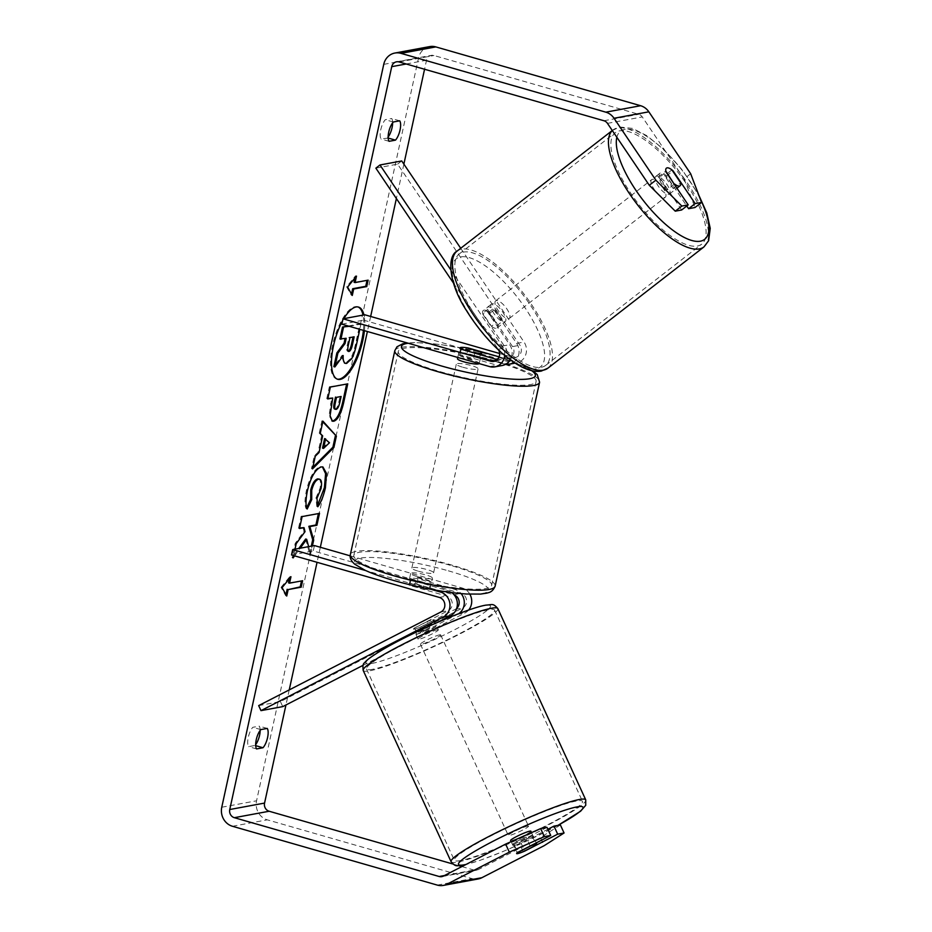<?xml version="1.0" encoding="UTF-8"?>
<svg xmlns="http://www.w3.org/2000/svg" width="932" height="932" viewBox="0 0 932 932"><rect width="100%" height="100%" fill="white"/><g stroke="black" fill="none" stroke-linecap="round" stroke-linejoin="round"><path stroke-width="0.7" stroke-dasharray="4.66 3.5" d="M499.098 356.84L505.156 358.575A7.794 7.153 -100.5 0 0 508.208 358.727A7.794 7.153 -100.5 0 0 512.542 346.599L489.941 313.129A11.137 3.996 52.2 0 0 483.999 310.135A11.137 3.996 52.2 0 0 483.312 310.438A11.137 3.996 52.2 0 0 482.974 314.422L487.087 311.23L509.688 344.7A13.374 12.267 79.5 0 1 510.282 359.74M513.835 362.222A13.374 12.267 -100.5 0 0 516.643 343.407L494.042 309.937A11.137 3.996 52.2 0 0 488.1 306.943A11.137 3.996 52.2 0 0 487.413 307.245A11.137 3.996 52.2 0 0 487.087 311.23M502.266 365.495A13.374 12.267 79.5 0 1 497.024 365.239L460.082 354.626A11.137 1.841 -167.7 0 1 458.661 353.333A11.137 1.841 -167.7 0 1 467.037 353.333L503.979 363.946A13.374 12.267 -100.5 0 0 505.645 364.296M460.711 248.285L524.04 342.032A13.374 12.267 79.5 0 1 516.619 362.839A13.374 12.267 79.5 0 1 511.377 362.571L363.597 320.142L364.762 314.771M375.864 168.156L397.615 164.137L519.94 345.224A7.794 7.153 79.5 0 1 515.606 357.364A7.794 7.153 79.5 0 1 512.553 357.212L499.599 353.496M453.476 283.072L498.189 349.255A7.794 7.153 79.5 0 1 498.713 350.152M450.692 269.686L502.29 346.063A13.374 12.267 79.5 0 1 504.69 355.383M482.974 314.422L505.575 347.881A7.794 7.153 79.5 0 1 501.253 360.02A7.794 7.153 79.5 0 1 498.189 359.868L497.292 359.612M341.846 324.173L363.597 320.142M397.615 164.137L401.715 160.945M468.167 348.16L467.037 353.333M461.247 349.255L460.082 354.626M489.941 313.129L494.042 309.937M456.68 608.34A7.794 7.153 79.5 0 1 455.259 609.307L421.59 626.619L423.897 631.651A11.137 1.177 -24.7 0 1 416.755 634.179A11.137 1.177 -24.7 0 1 415.788 634.121A11.137 1.177 -24.7 0 1 416.942 632.933L437.015 622.623M421.59 626.619A11.137 1.177 -24.7 0 1 414.449 629.135A11.137 1.177 -24.7 0 1 413.47 629.088A11.137 1.177 -24.7 0 1 414.623 627.9L448.304 610.6A7.794 7.153 -100.5 0 0 452.195 602.864A7.794 7.153 -100.5 0 0 446.696 596.037L409.754 585.424A11.137 1.841 -167.7 0 1 408.344 584.131A11.137 1.841 -167.7 0 1 416.721 584.143L453.663 594.744A7.794 7.153 79.5 0 1 454.199 594.931M363.096 665.32L464.963 612.976A13.374 12.267 -100.5 0 0 468.586 610.099M469.868 594.197A13.374 12.267 -100.5 0 0 462.225 588.01L350.187 555.845M451.775 592.612A13.374 12.267 -100.5 0 0 447.873 590.667L410.919 580.065A11.137 1.841 -167.7 0 1 409.509 578.76A11.137 1.841 -167.7 0 1 417.885 578.772L454.828 589.385A13.374 12.267 79.5 0 1 461.142 593.626M458.579 613.757A13.374 12.267 79.5 0 1 457.577 614.339L423.897 631.651M258.677 705.606L280.427 701.586L462.656 607.944A7.794 7.153 -100.5 0 0 466.548 600.208A7.794 7.153 -100.5 0 0 461.06 593.381L313.268 550.94L314.445 545.57M291.518 554.971L313.268 550.94M430.992 589.315L365.74 570.582M280.427 701.586L282.745 706.619M416.721 584.143L417.885 578.772M409.754 585.424L410.919 580.065M414.623 627.9L416.942 632.933M530.856 831.181A11.137 1.177 -24.7 0 1 523.202 835.969A11.137 1.177 -24.7 0 1 511.575 840.536A11.137 1.177 -24.7 0 1 510.608 840.489M523.248 851.72L519.089 842.656A11.137 1.177 -24.7 0 0 532.16 835.934L536.331 844.998M432.751 619.733A11.137 1.177 -24.7 0 1 433.718 619.78A11.137 1.177 -24.7 0 1 433.182 620.514L435.955 626.549A11.137 1.177 -24.7 0 1 422.883 633.271L420.111 627.236A11.137 1.177 -24.7 0 1 414.449 629.135A11.137 1.177 -24.7 0 1 413.47 629.088A11.137 1.177 -24.7 0 1 414.018 628.354L416.79 634.401A11.137 1.177 -24.7 0 1 429.862 627.679L427.089 621.644A11.137 1.177 -24.7 0 1 432.751 619.733M437.376 629.799A11.137 1.177 -24.7 0 1 438.343 629.857A11.137 1.177 -24.7 0 1 430.689 634.634A11.137 1.177 -24.7 0 1 419.074 639.212A11.137 1.177 -24.7 0 1 418.095 639.154A11.137 1.177 -24.7 0 1 425.749 634.366A11.137 1.177 -24.7 0 1 437.376 629.799M420.111 627.236L433.182 620.514M427.089 621.644L414.018 628.354M530.18 846.011L526.079 837.064A11.137 1.177 -24.7 0 0 512.996 843.786L517.167 852.85M512.996 843.786L526.079 837.064M532.16 835.934L519.089 842.656M435.955 626.549L422.883 633.271M416.79 634.401L429.862 627.679M439.694 634.832A11.137 1.177 -24.7 0 1 440.661 634.89A11.137 1.177 -24.7 0 1 433.007 639.667A11.137 1.177 -24.7 0 1 421.38 644.245A11.137 1.177 -24.7 0 1 420.414 644.187A11.137 1.177 -24.7 0 1 428.068 639.399A11.137 1.177 -24.7 0 1 439.694 634.832M527.57 826.102A11.137 1.177 -24.7 0 1 528.537 826.148A11.137 1.177 -24.7 0 1 520.883 830.936A11.137 1.177 -24.7 0 1 509.268 835.503A11.137 1.177 -24.7 0 1 508.301 835.456A11.137 1.177 -24.7 0 1 515.955 830.668A11.137 1.177 -24.7 0 1 527.57 826.102M460.478 860.574A70.517 7.433 -24.7 0 1 454.338 860.248A70.517 7.433 -24.7 0 1 502.791 829.958A70.517 7.433 -24.7 0 1 576.36 801.031A70.517 7.433 -24.7 0 1 582.5 801.357A70.517 7.433 -24.7 0 1 534.048 831.647A70.517 7.433 -24.7 0 1 460.478 860.574M372.59 669.316A70.517 7.433 -24.7 0 1 366.462 668.978A70.517 7.433 -24.7 0 1 414.915 638.688A70.517 7.433 -24.7 0 1 488.485 609.761A70.517 7.433 -24.7 0 1 494.612 610.099A70.517 7.433 -24.7 0 1 446.16 640.377A70.517 7.433 -24.7 0 1 372.59 669.316M364.412 330.65A37.571 13.572 106 0 0 363.934 314.923M343.85 318.651A37.571 13.572 106 0 0 342.557 320.899M363.41 330.359A37.571 13.572 106 0 0 363.037 315.098M357.993 306.954A37.571 13.572 106 0 0 357.504 306.791A37.571 13.572 106 0 0 332.468 345.621A37.571 13.572 106 0 0 336.767 379.021A37.571 13.572 106 0 0 337.267 379.138M255.683 745.647L255.007 745.449A11.137 4.019 106 0 0 255.659 744.656M388.166 138.041L381.083 139.031A11.137 4.019 -74 0 1 380.745 129.828A11.137 4.019 -74 0 1 385.3 119.704L391.708 118.515A11.137 4.019 -74 0 1 392.64 122.791M388.143 137.051A11.137 4.019 -74 0 1 387.491 137.843M681.642 209.991L659.518 177.243L666.089 172.14M659.518 177.243A11.137 3.996 -127.8 0 1 659.856 173.259A11.137 3.996 -127.8 0 1 660.543 172.956A11.137 3.996 -127.8 0 1 666.485 175.95L686.779 205.995M308.632 546.653L310.612 554.167L312.406 545.954M294.617 555.856L300.186 548.214M295.001 549.169L293.615 555.577L298.788 548.47M690.659 173.725L684.088 178.828L642.276 116.919A6.687 6.14 -100.5 0 0 638.746 114.31L433.928 55.501A6.687 6.14 -100.5 0 0 426.53 60.219L424.561 69.248M403.871 164.137L396.38 198.528M370.656 316.461L367.383 331.501M320.34 547.27L317.055 562.299M289.235 689.901L285.949 704.965M429.687 46.6A15.599 14.318 -100.5 0 0 418.538 57.924L256.568 800.786A15.599 14.318 -100.5 0 0 267.274 819.834L472.105 878.643A15.599 14.318 -100.5 0 0 478.221 878.958M260.156 730.397A11.137 4.019 106 0 0 259.224 726.121L252.817 727.309A11.137 4.019 106 0 0 248.262 737.422A11.137 4.019 106 0 0 248.611 746.637L255.007 745.449M547.026 827.406L514.068 844.334A11.137 1.177 155.3 0 0 512.926 845.522A11.137 1.177 155.3 0 0 521.035 843.052L547.876 829.259M560.377 824.937L540.443 837.647L544.148 845.697M461.876 866.585L473.969 870.057A6.687 6.14 -100.5 0 0 478.151 869.661L540.443 837.647M452.836 863.987L458.847 865.712M684.088 178.828L694.992 207.521M666.485 175.95L672.729 171.104M389.075 141.326L381.083 139.031M393.292 121.999L385.3 119.704M399.688 120.811L391.708 118.515M521.035 843.052L524.681 850.986M514.068 844.334L517.773 852.384M256.591 748.932L248.611 746.637M260.809 729.605L252.817 727.309M267.216 728.416L259.224 726.121M348.23 326.002L359.95 323.835L355.511 344.176C354.067 350.7 352.413 355.488 350.572 358.54L345.679 363.107L344.49 363.084M350.572 358.54L351.562 358.832M359.95 323.835L360.952 324.115L359.81 329.322M349.232 326.293L360.952 324.115M345.085 338.502L339.912 338.992M345.201 338.013L346.191 338.293M342.172 356.956L342.195 355.255L333.877 366.649M342.195 355.255L343.197 355.546M285.984 594.663L285.74 595.746L281.068 587.335L282.07 587.626M281.068 587.335L289.957 576.419L290.959 576.71M289.957 576.419L289.502 578.492M288.559 582.861L302.609 580.729M285.74 595.746L286.741 596.037M354.09 282.28L368.14 280.148M355.045 277.911L355.5 275.837L346.611 286.753L351.282 295.164L351.515 294.081M351.282 295.164L352.284 295.456M346.611 286.753L347.601 287.044M355.5 275.837L356.49 276.128M322.519 448.129L328.472 442.467L329.474 442.747M312.872 467.235L311.509 468.598L314.282 455.911L318.045 452.23L321.668 435.594L322.67 435.885M321.668 435.594L319.245 433.147L320.247 433.427M319.245 433.147L321.924 420.856L322.926 421.148M321.924 420.856L322.775 421.812M311.509 468.598L312.511 468.889M314.282 455.911L315.272 456.202M318.045 452.23L319.047 452.521M328.472 442.467L324.604 438.564M334.646 409.078L335.112 409.078C336.65 408.659 337.908 406.224 338.887 401.785L340.11 396.205M332.002 420.996L329.078 415.532L331.734 397.754M327.866 398.477L326.759 398.675L327.761 398.966M326.759 398.675L329.357 386.78L330.347 387.06M329.357 386.78L347.752 383.844M305.684 539.011L309.622 553.876L310.612 554.167M303.017 527.372L304.03 531.368L295.211 543.368L292.1 557.651L293.615 555.577M292.1 557.651L293.091 557.942M295.211 543.368L296.213 543.647M304.03 531.368L305.032 531.659M318.406 513.579L301.106 516.305L298.52 528.211L299.626 528.001M298.52 528.211L299.51 528.502M301.106 516.305L302.108 516.596M318.511 513.089L319.513 513.369M309.622 553.876L311.3 546.152M306.733 507.614L306.197 508.732C304.543 505.575 304.624 499.47 306.418 490.442C309.762 476.846 314.375 468.913 320.247 466.629L322.402 466.862M317.649 505.214L316.81 506.472L317.8 506.752M316.81 506.472L315.948 498.038L316.95 498.317M315.948 498.038L320.037 488.275C321.167 481.902 320.387 478.768 317.672 478.873M306.197 508.732L307.199 509.012M353.065 337.023L348.987 337.302L347.263 345.178C346.413 349.325 346.634 351.329 347.939 351.189L348.125 351.143M348.987 337.302L349.978 337.594M353.17 336.534L354.172 336.825M656.443 176.148A11.137 3.996 52.2 0 0 655.744 176.451A11.137 3.996 52.2 0 0 658.819 186.878A11.137 3.996 52.2 0 0 668.733 194.345A11.137 3.996 52.2 0 0 669.421 194.042A11.137 3.996 52.2 0 0 666.357 183.616A11.137 3.996 52.2 0 0 656.443 176.148M674.279 184.256L667.207 189.755A11.137 3.996 52.2 0 1 658.435 176.765L665.821 171.022M491.49 326.293A11.137 3.996 52.2 0 0 496.29 328.332A11.137 3.996 52.2 0 0 496.977 328.029A11.137 3.996 52.2 0 0 497.572 325.163L502.499 321.342A11.137 3.996 52.2 0 0 493.727 308.341L488.799 312.173A11.137 3.996 52.2 0 0 483.999 310.135A11.137 3.996 52.2 0 0 483.312 310.438A11.137 3.996 52.2 0 0 482.706 313.303L487.634 309.471A11.137 3.996 52.2 0 0 496.407 322.472L491.49 326.293L482.706 313.303M492.213 303.762A11.137 3.996 52.2 0 0 491.513 304.053A11.137 3.996 52.2 0 0 494.589 314.492A11.137 3.996 52.2 0 0 504.503 321.948A11.137 3.996 52.2 0 0 505.191 321.657A11.137 3.996 52.2 0 0 502.127 311.218A11.137 3.996 52.2 0 0 492.213 303.762M488.799 312.173L497.572 325.163M671.914 169.892L664.528 175.635A11.137 3.996 52.2 0 1 673.3 188.625L680.686 182.882M658.435 176.765L667.207 189.755M673.3 188.625L664.528 175.635M502.499 321.342L493.727 308.341M487.634 309.471L496.407 322.472M496.313 300.57A11.137 3.996 52.2 0 0 495.626 300.873A11.137 3.996 52.2 0 0 498.69 311.3A11.137 3.996 52.2 0 0 508.604 318.756A11.137 3.996 52.2 0 0 509.291 318.464A11.137 3.996 52.2 0 0 506.227 308.026A11.137 3.996 52.2 0 0 496.313 300.57M652.33 179.34A11.137 3.996 52.2 0 0 651.643 179.643A11.137 3.996 52.2 0 0 654.707 190.07A11.137 3.996 52.2 0 0 664.621 197.537A11.137 3.996 52.2 0 0 665.308 197.235A11.137 3.996 52.2 0 0 662.244 186.796A11.137 3.996 52.2 0 0 652.33 179.34M697.369 246.025A70.517 25.304 52.2 0 0 701.749 244.126A70.517 25.304 52.2 0 0 682.341 178.082A70.517 25.304 52.2 0 0 619.582 130.853A70.517 25.304 52.2 0 0 615.213 132.752A70.517 25.304 52.2 0 0 634.622 198.796A70.517 25.304 52.2 0 0 697.369 246.025M541.352 367.243A70.517 25.304 52.2 0 0 545.733 365.356A70.517 25.304 52.2 0 0 526.324 299.312A70.517 25.304 52.2 0 0 463.565 252.083A70.517 25.304 52.2 0 0 459.196 253.982A70.517 25.304 52.2 0 0 478.605 320.014A70.517 25.304 52.2 0 0 541.352 367.243M479.176 363.608A11.137 1.841 12.3 0 0 479.258 363.445A11.137 1.841 12.3 0 0 472.734 360.265A11.137 1.841 12.3 0 0 457.495 358.692M480.9 351.818L479.491 358.261A11.137 1.841 12.3 0 0 473.666 355.966A11.137 1.841 12.3 0 0 465.231 354.16L466.629 347.718M474.761 353.135L473.398 359.391A11.137 1.841 12.3 0 1 464.963 357.585A11.137 1.841 12.3 0 1 459.138 355.29L460.548 348.848M423.314 589.117A11.137 1.841 12.3 0 0 430.106 588.873A11.137 1.841 12.3 0 0 429.407 587.987L430.805 581.545A11.137 1.841 12.3 0 0 424.98 579.261A11.137 1.841 12.3 0 0 416.546 577.456L415.136 583.898A11.137 1.841 12.3 0 0 408.344 584.131A11.137 1.841 12.3 0 0 409.055 585.016L423.314 589.117L424.712 582.675A11.137 1.841 12.3 0 1 416.278 580.869A11.137 1.841 12.3 0 1 410.453 578.586L409.055 585.016M417.221 576.57A11.137 1.841 12.3 0 0 432.448 578.143A11.137 1.841 12.3 0 0 425.912 574.962A11.137 1.841 12.3 0 0 410.686 573.401A11.137 1.841 12.3 0 0 417.221 576.57M429.407 587.987L415.136 583.898M459.138 355.29L473.398 359.391M479.491 358.261L465.231 354.16M430.805 581.545L416.546 577.456M410.453 578.586L424.712 582.675M418.386 571.211A11.137 1.841 12.3 0 0 433.625 572.772A11.137 1.841 12.3 0 0 427.089 569.592A11.137 1.841 12.3 0 0 411.851 568.031A11.137 1.841 12.3 0 0 418.386 571.211M462.855 367.243A11.137 1.841 12.3 0 0 478.093 368.804A11.137 1.841 12.3 0 0 471.557 365.635A11.137 1.841 12.3 0 0 456.319 364.062A11.137 1.841 12.3 0 0 462.855 367.243M494.752 361.336A70.517 11.662 12.3 0 0 398.302 351.411A70.517 11.662 12.3 0 0 439.671 371.53A70.517 11.662 12.3 0 0 536.11 381.456A70.517 11.662 12.3 0 0 494.752 361.336M450.273 565.305A70.517 11.662 12.3 0 0 353.834 555.379A70.517 11.662 12.3 0 0 395.203 575.498A70.517 11.662 12.3 0 0 491.642 585.424A70.517 11.662 12.3 0 0 450.273 565.305M516.643 343.407L524.04 342.032M503.979 363.946L511.377 362.571M505.156 358.575L512.553 357.212M512.542 346.599L519.94 345.224M496.651 360.148L498.189 359.868M489.626 366.602L497.024 365.239M502.29 346.063L509.688 344.7M498.189 349.255L505.575 347.881M457.577 614.339L464.963 612.976M454.828 589.385L462.225 588.01M455.259 609.307L462.656 607.944M453.663 594.744L461.06 593.381M439.298 597.412L446.696 596.037M443.585 591.459L447.873 590.667M440.906 611.974L448.304 610.6M451.1 861.739A74.082 7.817 155.3 0 0 457.542 862.088A74.082 7.817 155.3 0 0 534.84 831.693A74.082 7.817 155.3 0 0 585.739 799.866M557.837 825.403A68.514 7.223 -24.7 0 1 466.058 864.43M497.851 608.608A74.082 7.817 -24.7 0 1 446.952 640.424A74.082 7.817 -24.7 0 1 369.666 670.819A74.082 7.817 -24.7 0 1 363.212 670.469M371.926 663.433A68.514 7.223 155.3 0 0 454.979 629.554A68.514 7.223 155.3 0 0 484.524 605.579A68.514 7.223 155.3 0 0 401.471 639.457A68.514 7.223 155.3 0 0 371.926 663.433M406.212 63.982L426.53 60.219M221.769 807.229L256.568 800.786M383.739 64.366L418.538 57.924M443.352 876.103L478.151 869.661M444.482 875.521L473.969 870.057M399.117 61.943L433.928 55.501M603.948 120.752L638.746 114.31M607.466 123.374L642.276 116.919M232.476 826.276L267.274 819.834M437.294 885.097L472.105 878.643M355.511 344.176L356.513 344.467M335.112 409.078L336.103 409.369M338.887 401.785L339.889 402.076M335.054 409.09L336.056 409.381M330.452 403.649L331.442 403.929M306.418 490.442L307.42 490.721M320.247 466.629L321.249 466.909M320.293 466.617L321.295 466.909M320.037 488.275L321.039 488.554M347.263 345.178L348.265 345.457M612.312 130.538A74.082 26.574 -127.8 0 1 613.023 129.932A74.082 26.574 -127.8 0 1 617.613 127.94A74.082 26.574 -127.8 0 1 683.54 177.558A74.082 26.574 -127.8 0 1 703.928 246.933M700.153 198.702A68.514 24.582 52.2 0 0 624.789 129.303A68.514 24.582 52.2 0 0 616.856 137.26M547.911 368.163A74.082 26.574 52.2 0 0 527.524 298.788A74.082 26.574 52.2 0 0 461.596 249.17A74.082 26.574 52.2 0 0 457.006 251.162M536.145 368.804A68.514 24.582 -127.8 0 1 471.604 317.812A68.514 24.582 -127.8 0 1 460.559 256.906A68.514 24.582 -127.8 0 1 525.112 307.898A68.514 24.582 -127.8 0 1 536.145 368.804M394.818 350.653A74.082 12.244 -167.7 0 1 496.139 361.08A74.082 12.244 -167.7 0 1 539.593 382.213M531.59 370.621A68.514 11.324 12.3 0 0 495.137 356.117A68.514 11.324 12.3 0 0 408.228 343.232M495.125 586.181A74.082 12.244 12.3 0 0 451.671 565.048A74.082 12.244 12.3 0 0 350.35 554.622M448.327 570.815A68.514 11.324 -167.7 0 1 482.974 593.404A68.514 11.324 -167.7 0 1 394.807 580.729A68.514 11.324 -167.7 0 1 360.16 558.14A68.514 11.324 -167.7 0 1 448.327 570.815M491.513 304.053L487.413 307.245M515.186 363.107L516.619 362.839M508.208 358.727L515.606 357.364M493.855 361.395L501.253 360.02M457.763 357.457L458.661 353.333M410.686 573.401L409.509 578.76M418.095 639.154L415.788 634.121M557.977 825.379L524.029 842.307L502.849 851.592L480.26 860.283L465.511 864.71M531.52 832.626L536.238 842.901M433.718 619.78L438.343 629.857M511.144 841.654L512.926 845.522M440.661 634.89L528.537 826.148M366.462 668.978L454.338 860.248M494.612 610.099L582.5 801.357M420.414 644.187L508.301 835.456M357.504 306.791L358.505 307.071M659.856 173.259L655.744 176.451M441.791 876.639L476.59 870.197M396.496 61.803L431.306 55.361M336.767 379.021L337.768 379.301M332.479 421.206L331.477 420.915M322.915 466.955L321.913 466.676M612.289 130.503L619.675 127.008L632.525 128.395L646.726 135.629L663.2 148.84L682.48 170.183L698.732 194.986M496.977 328.029L505.191 321.657M669.421 194.042L676.935 188.194M495.626 300.873L651.643 179.643M545.733 365.356L701.749 244.126M459.196 253.982L615.213 132.752M509.291 318.464L665.308 197.235M532.836 370.889L525.066 366.66L495.498 356.129L470.66 349.896L440.696 344.56L415.858 342.545L407.272 342.953M479.258 363.445L481.11 354.964M430.106 588.873L432.448 578.143M433.625 572.772L478.093 368.804M353.834 555.379L398.302 351.411M491.642 585.424L536.11 381.456M411.851 568.031L456.319 364.062"/><path stroke-width="1.4" d="M505.645 364.296A13.374 12.267 -100.5 0 0 509.222 364.214A13.374 12.267 -100.5 0 0 513.835 362.222M498.713 350.152A7.794 7.153 79.5 0 1 493.855 361.395A7.794 7.153 79.5 0 1 490.803 361.232L343.011 318.802L364.762 314.771L499.599 353.496M504.69 355.383A13.374 12.267 79.5 0 1 494.869 366.87A13.374 12.267 79.5 0 1 489.626 366.602L341.846 324.173L343.011 318.802M450.692 269.686L379.965 164.976L375.864 168.156L453.476 283.072M497.292 359.612L461.247 349.255A11.137 1.841 -167.7 0 1 459.837 347.962A11.137 1.841 -167.7 0 1 468.214 347.974L499.098 356.84M510.282 359.74A13.374 12.267 79.5 0 1 502.266 365.495L494.869 366.87M379.965 164.976L401.715 160.945L460.711 248.285M468.586 610.099A13.374 12.267 -100.5 0 0 469.868 594.197M461.142 593.626A13.374 12.267 79.5 0 1 458.579 613.757M454.199 594.931A7.794 7.153 79.5 0 1 459.057 600.965A7.794 7.153 79.5 0 1 456.68 608.34M365.74 570.582L292.695 549.6L291.518 554.971L439.298 597.412A7.794 7.153 -100.5 0 1 444.797 604.239A7.794 7.153 -100.5 0 1 440.906 611.974L258.677 705.606L260.983 710.638L443.213 617.007A13.374 12.267 -100.5 0 0 449.888 603.75A13.374 12.267 -100.5 0 0 440.475 592.041L430.992 589.315M350.187 555.845L314.445 545.57L292.695 549.6M437.015 622.623L450.61 615.633A13.374 12.267 -100.5 0 0 457.356 604.693A13.374 12.267 -100.5 0 0 451.775 592.612M260.983 710.638L282.745 706.619L363.096 665.32M511.144 841.654L510.608 840.489A11.137 1.177 -24.7 0 1 518.262 835.701A11.137 1.177 -24.7 0 1 529.889 831.134A11.137 1.177 -24.7 0 1 530.856 831.181L531.52 832.626M535.9 844.217A11.137 1.177 -24.7 0 1 536.867 844.276A11.137 1.177 -24.7 0 1 536.331 844.998L523.248 851.72A11.137 1.177 -24.7 0 1 517.586 853.63A11.137 1.177 -24.7 0 1 516.619 853.572A11.137 1.177 -24.7 0 1 517.167 852.85L530.238 846.128A11.137 1.177 -24.7 0 1 535.9 844.217M342.557 320.899A37.571 13.572 106 0 0 333.458 345.9A37.571 13.572 106 0 0 337.768 379.301A37.571 13.572 106 0 0 362.804 340.471A37.571 13.572 106 0 0 364.412 330.65M363.934 314.923A37.571 13.572 106 0 0 358.505 307.071A37.571 13.572 106 0 0 343.85 318.651M337.267 379.138A37.571 13.572 106 0 0 361.814 340.18A37.571 13.572 106 0 0 363.41 330.359M363.037 315.098A37.571 13.572 106 0 0 357.993 306.954M262.999 747.744A11.137 4.019 106 0 0 267.566 737.631A11.137 4.019 106 0 0 267.216 728.416L260.809 729.605A11.137 4.019 106 0 0 256.253 739.717A11.137 4.019 106 0 0 256.591 748.932L262.999 747.744L255.683 745.647M255.659 744.656A11.137 4.019 106 0 0 259.574 735.336A11.137 4.019 106 0 0 260.156 730.397M395.483 140.138L389.075 141.326A11.137 4.019 -74 0 1 388.726 132.111A11.137 4.019 -74 0 1 393.292 121.999L399.688 120.811A11.137 4.019 -74 0 1 400.038 130.026A11.137 4.019 -74 0 1 395.483 140.138L388.166 138.041M392.64 122.791A11.137 4.019 -74 0 1 392.046 127.731A11.137 4.019 -74 0 1 388.143 137.051M686.779 205.995L688.608 208.698L695.167 203.595L673.055 170.847A11.137 3.996 52.2 0 0 667.114 167.853A11.137 3.996 52.2 0 0 666.427 168.156A11.137 3.996 52.2 0 0 666.089 172.14L688.212 204.889L681.642 209.991L675.257 211.168L649.289 185.282L607.466 123.374A6.687 6.14 -100.5 0 0 603.948 120.752L399.117 61.943A6.687 6.14 -100.5 0 0 391.731 66.661L229.761 809.524A6.687 6.14 -100.5 0 0 234.34 817.69L439.17 876.499A6.687 6.14 -100.5 0 0 443.352 876.103L505.645 844.089L540.642 828.583L547.026 827.406L550.73 835.456L517.773 852.384A11.137 1.177 -24.7 0 0 516.619 853.572A11.137 1.177 -24.7 0 0 524.728 851.102L557.686 834.163L564.07 832.987L560.377 824.937L553.981 826.113L557.686 834.163M300.186 548.214L306.675 539.302L308.632 546.653M293.615 555.577L293.091 557.942L294.617 555.856M312.406 545.954L313.688 540.059L309.855 526.58L316.915 525.275L319.513 513.369L302.108 516.596L299.51 528.502L304.018 527.663L305.032 531.659L296.213 543.647L295.001 549.169M319.047 452.521L322.67 435.885L320.247 433.427L322.926 421.148L336.382 436.094L333.889 447.488L312.511 468.889L315.272 456.202L319.047 452.521M424.561 69.248L403.871 164.137M396.38 198.528L370.656 316.461M367.383 331.501L320.34 547.27M317.055 562.299L289.235 689.901M285.949 704.965L264.56 803.081A6.687 6.14 -100.5 0 0 269.15 811.248L452.836 863.987M286.741 596.037L282.07 587.626L290.959 576.71L289.549 583.152L302.609 580.729L301.199 587.172L288.151 589.595L286.741 596.037M355.092 282.571L356.49 276.128L347.601 287.044L352.284 295.456L353.682 289.013L366.742 286.59L368.14 280.148L355.092 282.571L354.09 282.28L355.045 277.911M333.738 421.229L332.479 421.206L330.068 415.812L332.736 398.046L327.761 398.966L330.347 387.06L347.752 383.844L343.745 402.24C341.147 413.645 337.815 419.971 333.738 421.229L332.002 420.996M307.199 509.012C305.545 505.855 305.614 499.762 307.42 490.721C310.764 477.137 315.377 469.192 321.249 466.909L322.915 466.955L326.538 473.503L325.408 487.867C323.404 496.453 320.864 502.744 317.8 506.752L316.95 498.317L321.039 488.554C322.169 482.182 321.377 479.048 318.674 479.165L318.616 479.176C315.68 480.108 313.385 483.813 311.731 490.279L311.731 499.575L307.199 509.012M317.672 478.873L319.583 479.199L317.626 478.885C314.678 479.829 312.383 483.522 310.74 489.987L310.74 499.296L311.731 499.575M649.289 185.282L655.86 180.179L614.037 118.271A15.599 14.318 -100.5 0 0 605.823 112.166L400.993 53.357A15.599 14.318 -100.5 0 0 394.877 53.042A15.599 14.318 -100.5 0 0 383.739 64.366L221.769 807.229A15.599 14.318 -100.5 0 0 232.476 826.276L437.294 885.097A15.599 14.318 -100.5 0 0 443.411 885.4A15.599 14.318 -100.5 0 0 447.045 884.153L509.338 852.151L505.645 844.089M540.642 828.583L544.335 836.633L550.73 835.456M544.335 836.633L509.338 852.151M443.411 885.4L478.221 878.958A15.599 14.318 -100.5 0 0 481.856 877.711L544.148 845.697L564.07 832.987M547.876 829.259L553.981 826.113M688.608 208.698L694.992 207.521L701.563 202.419L690.659 173.725L648.847 111.817A15.599 14.318 -100.5 0 0 640.622 105.724L435.803 46.903A15.599 14.318 -100.5 0 0 429.687 46.6L394.877 53.042M695.167 203.595L701.563 202.419M458.847 865.712L461.876 866.585M655.86 180.179L681.828 206.065L688.212 204.889M681.828 206.065L675.257 211.168M359.81 329.322L356.513 344.467C355.057 350.991 353.414 355.779 351.562 358.832L346.669 363.398L345.492 363.375L344.49 363.084L342.172 356.956M345.05 343.524L337.885 353.17L336.883 352.878L344.059 343.232L345.05 343.524L346.191 338.293L339.912 338.992L342.51 327.062L349.232 326.293M342.51 327.062L348.23 326.002M340.914 339.271L343.512 327.342M344.059 343.232L345.085 338.502M337.885 353.17L334.879 366.94L333.877 366.649L336.883 352.878M346.622 363.398C344.025 363.62 342.883 360.999 343.197 355.546L334.879 366.94M289.502 578.492L288.559 582.861L289.549 583.152M288.151 589.595L300.197 586.892L301.502 580.939M300.197 586.892L301.199 587.172M287.149 589.304L285.984 594.663M367.033 280.357L365.74 286.31L366.742 286.59M351.515 294.081L352.68 288.722L365.74 286.31M352.68 288.722L353.682 289.013M325.606 438.844L323.52 448.42L329.474 442.747L324.604 438.564L322.519 448.129L323.52 448.42M322.775 421.812L336.382 436.094M335.38 435.803L332.899 447.209L333.889 447.488M332.899 447.209L312.872 467.235M336.103 409.369C337.64 408.938 338.91 406.515 339.889 402.076L341.112 396.484L336.51 397.347L335.275 402.985C334.39 407.354 334.646 409.486 336.056 409.381L336.103 409.369M336.51 397.347L341.112 396.484M335.508 397.055L334.285 402.694C333.388 407.074 333.656 409.206 335.054 409.09M334.646 409.078L336.056 409.381M327.866 398.477L332.736 398.046M346.646 384.042L342.743 401.96C340.145 413.354 336.813 419.68 332.736 420.938M298.788 548.47L305.684 539.011L306.675 539.302M299.626 528.001L304.018 527.663M311.3 546.152L312.698 539.768L308.853 526.3L315.913 524.984L318.406 513.579M315.913 524.984L316.915 525.275M308.853 526.3L309.855 526.58M312.698 539.768L313.688 540.059M322.402 466.862L325.594 473.701L324.406 487.576L317.649 505.214M310.74 499.296L306.733 507.614M348.987 351.457L348.207 351.236L348.987 351.457C350.397 351.049 351.55 348.778 352.459 344.63L354.172 336.825L349.978 337.594L348.265 345.457C347.415 349.617 347.636 351.62 348.941 351.469L348.545 351.457M347.986 351.178C349.395 350.77 350.56 348.486 351.469 344.339L353.065 337.023M674.605 184.012A11.137 3.996 52.2 0 0 679.405 186.05A11.137 3.996 52.2 0 0 680.092 185.748A11.137 3.996 52.2 0 0 680.686 182.882L671.914 169.892A11.137 3.996 52.2 0 0 667.114 167.853A11.137 3.996 52.2 0 0 666.427 168.156A11.137 3.996 52.2 0 0 665.821 171.022L674.279 184.256M457.763 357.457L457.495 358.692A11.137 1.841 12.3 0 0 464.031 361.872A11.137 1.841 12.3 0 0 479.176 363.608M474.807 352.948A11.137 1.841 12.3 0 0 481.599 352.704A11.137 1.841 12.3 0 0 480.9 351.818L466.629 347.718A11.137 1.841 12.3 0 0 459.837 347.962A11.137 1.841 12.3 0 0 460.548 348.848L474.761 353.135M490.803 361.232L496.651 360.148M440.475 592.041L443.585 591.459M443.213 617.007L450.61 615.633M451.1 861.739L363.212 670.469A74.082 7.817 -24.7 0 1 414.123 638.653A74.082 7.817 -24.7 0 1 491.409 608.258A74.082 7.817 -24.7 0 1 497.851 608.608L585.739 799.866A74.082 7.817 155.3 0 0 579.296 799.528A74.082 7.817 155.3 0 0 501.998 829.911A74.082 7.817 155.3 0 0 451.1 861.739C456.051 867.412 456.4 865.572 463.134 865.211L465.511 864.71M466.058 864.43A68.514 7.223 -24.7 0 1 464.439 864.768A68.514 7.223 -24.7 0 1 493.972 840.792A68.514 7.223 -24.7 0 1 577.024 806.902A68.514 7.223 -24.7 0 1 557.837 825.403M391.731 66.661L406.212 63.982M229.761 809.524L264.56 803.081M447.045 884.153L481.856 877.711M439.17 876.499L444.482 875.521M234.34 817.69L269.15 811.248M614.037 118.271L648.847 111.817M605.823 112.166L640.622 105.724M400.993 53.357L435.803 46.903M334.285 402.694L335.275 402.985M332.689 420.949L333.679 421.229M342.743 401.96L343.745 402.24M324.406 487.576L325.408 487.867M317.626 478.885L318.616 479.176M310.74 489.987L311.731 490.279M351.469 344.339L352.459 344.63M547.911 368.163L541.259 371.087C520.767 374.769 487.424 344.327 466.641 310.822C448.84 283.864 446.696 256.44 457.006 251.162A74.082 26.574 52.2 0 0 477.394 320.538A74.082 26.574 52.2 0 0 543.321 370.155A74.082 26.574 52.2 0 0 547.911 368.163L703.928 246.933A74.082 26.574 -127.8 0 1 699.338 248.926A74.082 26.574 -127.8 0 1 634.179 200.357A74.082 26.574 -127.8 0 1 612.312 130.538M616.856 137.26A68.514 24.582 52.2 0 0 645.107 202.78A68.514 24.582 52.2 0 0 700.375 241.19A68.514 24.582 52.2 0 0 700.153 198.702M495.125 586.181L539.593 382.213A74.082 12.244 -167.7 0 1 438.273 371.798A74.082 12.244 -167.7 0 1 394.818 350.653L350.35 554.622A74.082 12.244 12.3 0 0 393.805 575.755A74.082 12.244 12.3 0 0 495.125 586.181C492.247 593.078 487.809 592.507 487.04 593.102L480.516 594.092L466.338 594.01C444.401 592.403 420.425 587.976 394.446 580.706C382.411 577.246 372.555 573.739 364.901 570.186L354.754 564.221C351.014 560.889 349.547 557.697 350.35 554.622M408.228 343.232A68.514 11.324 12.3 0 0 441.628 366.02A68.514 11.324 12.3 0 0 513.975 379.219A68.514 11.324 12.3 0 0 531.59 370.621M509.222 364.214L515.186 363.107M585.739 799.866L585.739 805.306L580.566 811.248L557.977 825.379M497.851 608.608C492.9 602.922 492.562 604.763 485.817 605.136C467.293 608.235 411.163 632.758 382.714 649.639C368.909 657.887 365.961 660.939 364.54 662.815C363.061 663.467 362.618 666.019 363.212 670.469M536.238 842.901L536.867 844.276M457.006 251.162L612.289 130.503M676.935 188.194L680.092 185.748M703.928 246.933L708.623 240.724L710.231 228.293L706.759 212.904L698.732 194.986M539.593 382.213L537.228 374.559L532.836 370.889M481.11 354.964L481.599 352.704M407.272 342.953L402.799 343.768L396.985 346.786L394.818 350.653"/></g></svg>
